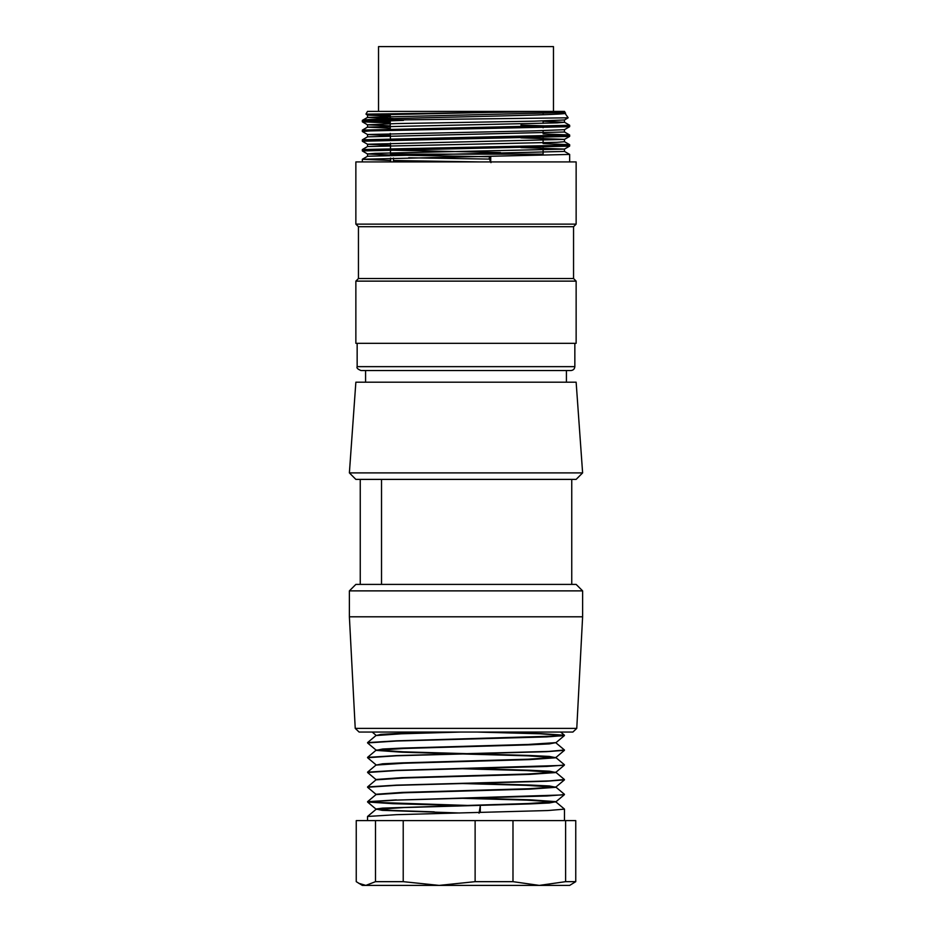 <?xml version="1.0" encoding="UTF-8"?>
<svg xmlns="http://www.w3.org/2000/svg" width="932" height="932" viewBox="0 0 932 932"><rect width="100%" height="100%" fill="white"/><g stroke="black" fill="none" stroke-linecap="round" stroke-linejoin="round"><path stroke-width="1.4" d="M574.846 366.649L357.154 366.649C356.373 367.895 357.667 369.188 361.045 370.54L570.955 370.54C573.297 370.295 574.601 368.99 574.846 366.649L574.846 343.325M366.183 114.147L564.477 111.386L367.523 111.386L365.985 114.042M568.019 117.816L362.397 120.368C361.092 118.003 572.469 115.603 565.491 113.145L564.477 111.386L564.477 112.562L568.136 117.723M366.206 114.182L390.228 114.974M490.733 156.494L490.733 161.923M403.521 120.368L362.408 121.789M362.455 121.836L390.228 122.954M520.906 125.086L569.662 126.659L569.662 125.272M367.627 134.499L534.106 130.888L564.419 129.688L569.627 126.694L370.12 130.911L362.385 131.517L367.558 134.546M559.526 135.688L569.615 136.375M569.58 136.41L362.338 141.233L362.338 139.847M559.526 145.404L569.592 146.091M569.568 146.126L362.397 150.949M479.514 161.923L393.467 160.514M390.485 160.455L362.338 159.29L362.338 161.923M367.558 156.261L362.373 159.255L569.592 154.432M500.496 152.522L362.466 149.563M362.501 149.528L561.786 145.322L569.592 144.716L543.1 143.575M367.558 136.818L362.373 139.812L569.58 135M569.568 134.965L543.1 133.87M362.56 130.096L569.603 125.272M390.228 121.579L362.338 120.414L362.338 121.789M576.139 161.923L355.861 161.923L355.861 224.123L576.139 224.123L576.139 161.923M573.553 226.709L358.447 226.709L358.447 278.54L573.553 278.54L573.553 226.709L576.139 224.123M573.553 278.54L576.139 281.126L355.861 281.126L358.447 278.54M355.861 281.126L355.861 343.325L576.139 343.325L576.139 281.126M537.38 111.386L367.674 115.067M367.709 115.114L390.228 116.139M568.054 117.886L564.442 119.972L534.153 121.172L395.983 123.583L367.662 124.795M367.697 124.83L390.228 125.855M367.674 134.546L390.228 135.571M520.906 137.854L564.373 139.357M564.349 139.404L367.569 144.227M367.616 144.262L390.485 145.299M520.906 147.559L564.349 149.085M564.326 149.12L375.083 153.337L367.523 153.943L367.523 156.273M367.558 153.99L390.485 155.027M390.659 155.027L489.498 156.739L489.498 159.104L408.647 157.764M489.149 158.254L490.954 162.646M367.569 156.25L564.384 151.438M367.744 146.534L556.963 142.316L564.477 141.722L564.477 139.392M367.709 136.818L564.268 132.006M390.228 128.208L367.523 127.136L367.523 124.795M362.373 130.096L367.558 127.102L557.115 122.884L564.349 122.29L543.1 121.242M394.259 118.585L367.697 117.432M367.709 117.385L564.477 112.562M390.252 133.439L390.485 140.068M390.485 143.144L390.485 155.225M390.485 158.114L390.485 161.923M553.468 111.386L553.468 46.6L378.532 46.6L378.532 111.386M355.232 728.37L576.768 728.37L572.889 732.051L359.111 732.051L355.232 728.37L349.383 616.798L582.617 616.798L582.617 590.876L349.383 590.876L349.383 616.798M582.617 590.876L576.139 584.399L355.861 584.399L349.383 590.876M360.253 584.399L360.253 479.386M349.383 472.897L355.861 382.202L576.139 382.202L582.617 472.897L349.383 472.897L355.861 479.386L381.526 479.386L381.526 584.399M571.747 584.399L571.747 479.386L381.526 479.386M571.747 479.386L576.139 479.386L582.617 472.897M475.122 881.66L475.122 820.614L575.755 820.614L575.755 881.66L565.619 881.66L539.302 885.4L439.17 885.4L475.122 881.66L512.984 881.66L512.984 820.614M356.245 820.614L403.218 820.614L403.218 881.66L439.17 885.4L362.338 885.4L356.245 881.66L356.245 820.614M475.122 820.614L403.218 820.614M565.619 820.614L565.619 881.66M575.755 881.66L569.662 885.4L539.302 885.4L512.984 881.66M375.503 820.614L375.503 881.66L403.218 881.66M375.503 881.66L365.868 885.4L358.68 883.28M564.408 794.635L546.513 796.01L396.496 800.11L367.604 801.951M367.662 802.009L392.885 803.687L453.162 805.341M396.368 800.11L560.889 795.008L564.442 794.309L556.02 787.237M556.055 801.671L549.344 802.988L530.168 803.908L403.94 807.566L376.004 809.384L367.569 816.455L396.368 814.684L547.841 810.537L564.466 809.139M472.361 805.597L368.99 802.172M375.98 794.623L367.569 801.683L396.368 799.912M480.283 812.494L480.283 805.982M459.802 812.995L382.26 810.351L375.945 809.023L382.656 808.114L528.06 803.535L555.763 801.706M564.431 809.069L556.02 802.009L526.335 800.11L459.651 798.223M375.992 794.612L403.894 792.783L530.261 789.124L555.88 787.307M555.81 787.237L526.231 785.327L459.453 783.451M564.431 779.536L548.971 780.934L396.38 785.14L367.581 786.923L375.98 779.851L403.871 778.01L529.947 774.364L556.031 772.535L549.414 771.183L530.541 770.286L468.551 768.469M555.961 772.453L526.3 770.566L459.779 768.679M556.02 757.693L564.431 764.764L560.913 765.463L396.368 770.368L367.558 772.15L375.98 765.079L403.836 763.25L530.122 759.592L556.02 757.763M555.985 757.681L528.129 755.852L401.855 752.206L376.062 750.377M376.085 750.307L404.01 748.466L530.168 744.819L549.286 743.911L556.055 742.594M376.213 735.534L401.412 733.799L460.618 732.051M443.923 732.051L394.923 733.612L380.815 734.393L375.945 735.604M555.915 742.629L528.141 744.458L401.855 748.105L382.644 749.025L375.945 750.377M367.592 742.967L375.98 750.004L403.812 751.833L530.075 755.491L549.134 756.411L556.055 757.763M564.373 750.377L556.02 757.39L528.199 759.219L401.878 762.877L382.656 763.797L375.945 765.114M564.338 765.172L556.02 772.162L528.211 773.991L401.832 777.649L376.097 779.478M468.481 783.229L530.541 785.059L549.391 785.956L556.055 787.307M564.396 779.909L556.02 786.934L528.281 788.763L401.96 792.421L376.19 794.25M468.353 798.013L530.459 799.819L555.81 801.637M367.627 802.079L375.98 809.092L392.722 810.479L434.277 811.865M480.295 805.912L479.036 813.205M564.303 779.851L546.583 781.237L396.38 785.338L367.604 787.249M564.244 765.079L546.641 766.453L396.496 770.554L367.767 772.488M564.419 750.318L546.548 751.681L396.473 755.782L367.592 757.716M476.986 732.051L540.269 733.799L564.151 735.558L546.711 736.909L396.403 741.022L367.732 742.921M367.569 742.606L396.391 740.823L560.889 735.919L564.408 735.22L541.131 733.635L484.943 732.051M375.98 750.307L367.558 757.378L396.368 755.596L548.995 751.402L564.442 749.992L556.008 742.921M390.659 161.923L390.659 158.114M390.659 155.225L390.659 154.153L543.1 154.153L543.1 150.122M393.467 154.153L393.467 155.155M393.467 158.056L393.467 161.923M390.252 113.995L390.252 118.714M390.252 120.368L390.252 130.352M357.154 366.649L357.154 343.325M569.662 161.923L569.662 154.432M569.662 146.091L569.662 144.716M569.662 136.375L569.662 135M362.338 150.949L362.338 149.563M362.338 131.517L362.338 130.131M358.447 226.709L355.861 224.123M366.136 114.298L367.558 115.114M367.558 124.83L362.373 121.836M564.442 139.404L569.627 136.41M367.558 144.262L362.373 141.268M564.442 149.12L569.627 146.126M367.558 153.978L362.373 150.984M564.442 151.392L569.627 154.386M367.558 146.534L362.373 149.528M564.442 141.676L569.627 144.67M564.442 131.96L569.627 134.954M564.442 122.243L569.627 125.237M367.558 117.385L362.373 120.379M367.523 115.067L367.523 117.432M367.523 134.499L367.523 136.864M367.523 144.227L367.523 146.58M564.477 119.948L564.477 122.29M564.477 129.665L564.477 132.006M564.477 149.085L564.477 151.438M390.228 136.002L390.228 133.439L390.228 136.002M390.228 130.352L390.228 120.368L390.228 130.352M390.228 118.725L390.228 113.995L390.228 118.725M576.768 728.37L582.617 616.798M365.577 370.54L365.577 382.202M566.423 370.54L566.423 382.202M564.477 820.614L564.477 809.139M367.523 820.614L367.523 816.525M375.98 735.232L372.218 732.074M556.02 742.618L564.431 735.558M375.98 764.776L367.651 757.786M375.98 779.548L367.651 772.558M375.98 794.32L367.581 787.272M556.02 801.706L564.373 794.693M564.431 735.22L560.656 732.039M367.581 742.594L375.992 735.534M564.431 779.525L556.02 772.465M543.1 147.221L543.1 145.846M543.1 142.747L543.1 140.406M543.1 137.505L543.1 136.13M543.1 133.043L543.1 130.678M543.1 127.789L543.1 126.414M543.1 123.315L543.1 120.974M543.1 113.599L543.1 111.386"/></g></svg>

